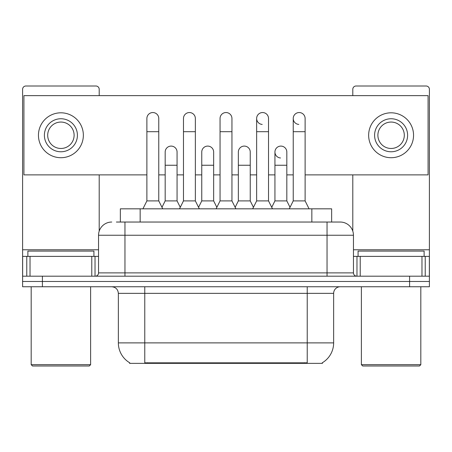 <?xml version="1.0" encoding="UTF-8"?>
<svg xmlns="http://www.w3.org/2000/svg" width="452" height="452" viewBox="0 0 452 452"><rect width="100%" height="100%" fill="white"/><g stroke="black" fill="none" stroke-linecap="round" stroke-linejoin="round"><path stroke-width="0.68" d="M120.351 222.039L120.351 208.83L331.649 208.83L331.649 222.039M322.417 362.713L322.417 363.363L129.583 363.363L129.583 362.713M129.78 362.826A23.114 23.114 0 0 1 118.356 342.887L144.77 342.887L144.77 362.826L307.23 362.826L307.23 342.887L333.644 342.887L333.644 293.359A6.605 6.605 0 0 1 340.249 286.754M118.356 342.887L118.356 293.359C117.966 289.348 115.763 287.15 111.751 286.754M322.219 362.826A23.114 23.114 0 0 0 333.644 342.887M42.409 286.754L429.4 286.754L429.4 281.472L22.6 281.472L22.6 286.754L42.409 286.754L42.409 281.472L22.6 281.472L22.6 256.38L30.03 256.38L30.03 276.189M116.678 222.039L340.249 222.039A13.21 13.21 0 0 1 353.453 235.243L353.453 272.889C353.65 274.895 354.752 275.991 356.758 276.189M116.379 222.039L124.961 222.039L124.961 235.243L98.547 235.243L98.547 272.889A3.3 3.3 0 0 1 95.242 276.189M111.751 222.039A13.21 13.21 0 0 0 98.547 235.243M409.591 286.754L409.591 281.472L429.4 281.472L429.4 256.38L429.4 276.189L22.6 276.189M409.591 276.189L409.591 281.472L42.409 281.472L42.409 276.189M353.453 235.243L327.039 235.243L327.039 222.039L340.249 222.039M142.922 208.83L146.883 200.903L158.771 200.903L162.737 208.83M158.771 200.903L158.771 118.486A5.944 5.944 0 0 0 152.827 112.542A5.944 5.944 0 0 1 153.2 112.559M146.883 200.903L146.883 131.696L158.771 131.696M146.883 131.696L146.883 118.486A5.944 5.944 0 0 1 152.827 112.542M161.974 207.31L165.178 200.903L177.065 200.903L180.269 207.31M177.065 200.903L177.065 152.036A5.944 5.944 0 0 0 171.494 146.103A5.944 5.944 0 0 1 177.065 152.036M165.178 200.903L165.178 165.246L177.065 165.246M165.178 165.246L165.178 152.036A5.944 5.944 0 0 1 171.494 146.103M179.506 208.83L183.472 200.903L195.36 200.903L199.321 208.83M195.36 200.903L195.36 118.486A5.944 5.944 0 0 0 189.416 112.542A5.944 5.944 0 0 1 189.789 112.559M183.472 200.903L183.472 131.696L195.36 131.696M183.472 131.696L183.472 118.486A5.944 5.944 0 0 1 189.416 112.542M216.096 208.83L220.056 200.903L231.944 200.903L235.904 208.83M231.944 200.903L231.944 118.486A5.944 5.944 0 0 0 226 112.542A5.944 5.944 0 0 1 226.373 112.559M220.056 200.903L220.056 131.696L231.944 131.696M220.056 131.696L220.056 118.486A5.944 5.944 0 0 1 226 112.542M252.679 208.83L256.64 200.903L268.528 200.903L272.494 208.83M268.528 200.903L268.528 118.486A5.944 5.944 0 0 0 262.584 112.542A5.944 5.944 0 0 0 256.646 118.3A5.944 5.944 0 0 0 262.211 124.419M256.64 200.903L256.64 131.696L268.528 131.696M256.64 131.696L256.64 118.486A5.944 5.944 0 0 1 262.957 112.559M289.263 208.83L293.229 200.903L305.117 200.903L309.078 208.83M305.117 200.903L305.117 118.486A5.944 5.944 0 0 0 299.173 112.542A5.944 5.944 0 0 0 293.229 118.3A5.944 5.944 0 0 0 298.8 124.419M293.229 200.903L293.229 131.696L305.117 131.696M293.229 131.696L293.229 118.486A5.944 5.944 0 0 1 299.546 112.559M198.564 207.31L201.761 200.903L213.649 200.903L216.853 207.31M213.649 200.903L213.649 152.036A5.944 5.944 0 0 0 208.078 146.103A5.944 5.944 0 0 1 213.649 152.036M201.761 200.903L201.761 165.246L213.649 165.246M201.761 165.246L201.761 152.036A5.944 5.944 0 0 1 208.078 146.103M235.147 207.31L238.351 200.903L250.238 200.903L253.436 207.31M250.238 200.903L250.238 152.036A5.944 5.944 0 0 0 244.668 146.103A5.944 5.944 0 0 1 250.238 152.036M238.351 200.903L238.351 165.246L250.238 165.246M238.351 165.246L238.351 152.036A5.944 5.944 0 0 1 244.668 146.103M271.731 207.31L274.935 200.903L286.822 200.903L290.026 207.31M286.822 200.903L286.822 152.036A5.944 5.944 0 0 0 281.251 146.103A5.944 5.944 0 0 1 286.822 152.036M274.935 200.903L274.935 165.246L286.822 165.246M274.935 165.246L274.935 152.036A5.944 5.944 0 0 1 281.251 146.103M91.779 276.189L91.779 256.38L30.03 256.38M99.203 95.638L99.203 89.298A3.3 3.3 0 0 0 95.903 85.999L25.9 85.999A3.3 3.3 0 0 0 22.6 89.298L22.6 256.38M99.203 174.884L99.203 231.119M91.779 256.38L98.547 256.38M421.97 276.189L421.97 256.38L360.221 256.38L360.221 276.189M421.97 256.38L429.4 256.38L429.4 89.298A3.3 3.3 0 0 0 426.1 85.999L356.097 85.999A3.3 3.3 0 0 0 352.797 89.298L352.797 95.638M352.797 174.884L352.797 231.119M353.453 256.38L360.221 256.38M93.92 256.38L93.92 251.097L27.883 251.097L27.883 256.38M31.182 286.754L31.182 364.679L90.62 364.679L90.62 286.754M90.62 364.679L89.298 366.001L32.504 366.001L31.182 364.679M424.117 256.38L424.117 251.097L358.08 251.097L358.08 256.38M361.38 286.754L361.38 364.679L420.818 364.679L420.818 286.754M420.818 364.679L419.496 366.001L362.702 366.001L361.38 364.679M280.878 146.092A5.944 5.944 0 0 0 274.94 151.849A5.944 5.944 0 0 0 280.506 157.968M305.117 174.884L428.078 174.884L428.078 95.638L23.922 95.638L23.922 174.884L146.883 174.884M158.771 174.884L165.178 174.884M177.065 174.884L183.472 174.884M195.36 174.884L201.761 174.884M213.649 174.884L220.056 174.884M231.944 174.884L238.351 174.884M250.238 174.884L256.64 174.884M268.528 174.884L274.935 174.884M286.822 174.884L293.229 174.884M60.901 118.752A16.509 16.509 0 0 0 44.392 135.261A16.509 16.509 0 0 0 60.901 151.77A16.509 16.509 0 0 0 77.411 135.261A16.509 16.509 0 0 0 60.901 118.752M60.901 122.057A13.21 13.21 0 0 0 47.697 135.261A13.21 13.21 0 0 0 60.901 148.471A13.21 13.21 0 0 0 74.111 135.261A13.21 13.21 0 0 0 60.901 122.057M60.901 157.714A22.453 22.453 0 0 0 83.354 135.261A22.453 22.453 0 0 0 60.901 112.808A22.453 22.453 0 0 0 38.448 135.261A22.453 22.453 0 0 0 60.901 157.714M391.099 118.752A16.509 16.509 0 0 0 374.589 135.261A16.509 16.509 0 0 0 391.099 151.77A16.509 16.509 0 0 0 407.608 135.261A16.509 16.509 0 0 0 391.099 118.752M391.099 122.057A13.21 13.21 0 0 0 377.889 135.261A13.21 13.21 0 0 0 391.099 148.471A13.21 13.21 0 0 0 404.303 135.261A13.21 13.21 0 0 0 391.099 122.057M391.099 157.714A22.453 22.453 0 0 0 413.552 135.261A22.453 22.453 0 0 0 391.099 112.808A22.453 22.453 0 0 0 368.646 135.261A22.453 22.453 0 0 0 391.099 157.714M304.586 363.363L304.586 362.713M147.414 363.363L147.414 362.713M140.16 222.039L140.16 208.83M311.84 222.039L311.84 208.83M307.23 286.754L307.23 293.359L118.356 293.359M333.644 293.359L307.23 293.359L307.23 342.887L144.77 342.887L144.77 286.754M124.961 276.189L124.961 272.889L353.453 272.889M98.547 272.889L124.961 272.889L124.961 235.243L327.039 235.243L327.039 276.189M98.547 249.775L22.6 249.775M95.027 256.38L95.027 276.189M22.651 256.38L22.651 276.189M26.775 276.189L26.775 256.38M429.4 249.775L353.453 249.775M429.349 276.189L429.349 256.38M425.225 256.38L425.225 276.189M356.973 276.189L356.973 256.38"/></g></svg>
